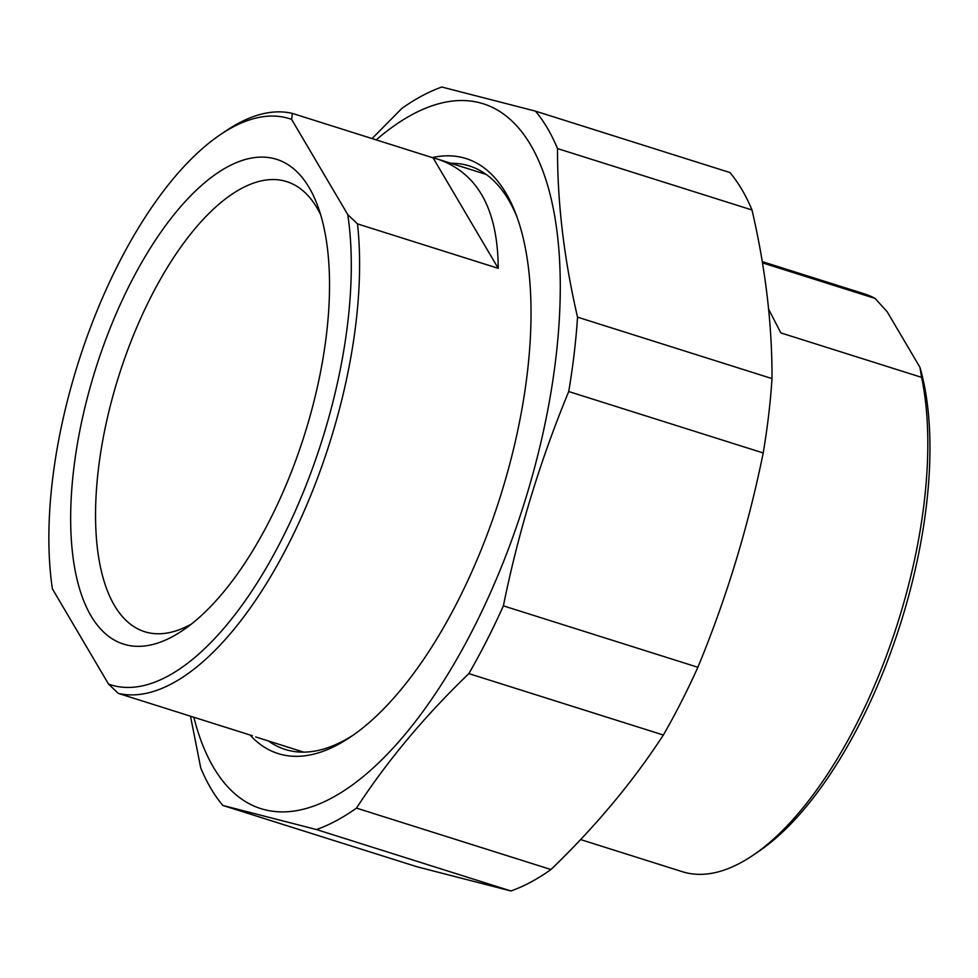 <?xml version="1.0" encoding="UTF-8"?>
<svg xmlns="http://www.w3.org/2000/svg" width="978" height="978" viewBox="0 0 978 978"><rect width="100%" height="100%" fill="white"/><g stroke="black" fill="none" stroke-linecap="round" stroke-linejoin="round"><path stroke-width="1.47" d="M190.49 716.189L200.759 768.011A391.97 168.888 -72.5 0 0 210.906 788.476A391.97 168.888 -72.5 0 0 222.825 805.444L417.313 866.863L510.932 890.97L316.456 829.552A391.97 168.888 -72.5 0 0 356.469 808.109L550.956 869.528A391.97 168.888 107.5 0 1 510.932 890.97M535.455 111.137L729.943 172.556A391.97 168.888 107.5 0 1 752.009 209.989L557.521 148.57A391.97 168.888 -72.5 0 0 535.455 111.137L441.824 87.03A391.97 168.888 -72.5 0 0 401.811 108.472L372.068 138.57M568.719 391.542A391.97 168.888 -72.5 0 0 577.533 317.153L772.009 378.584A391.97 168.888 107.5 0 1 763.207 452.961L568.719 391.542C540.088 460.809 518.316 532.252 503.389 605.859L697.876 667.277A391.97 168.888 107.5 0 1 663.353 735.028L468.865 673.61A391.97 168.888 -72.5 0 0 503.389 605.859M316.456 829.552L222.825 805.444M772.009 378.584C772.192 324.549 765.529 268.351 752.009 209.989M697.876 667.277C726.507 597.998 748.28 526.567 763.207 452.961M550.956 869.528C595.272 826.862 632.742 782.033 663.353 735.028M468.865 673.61C424.55 716.275 387.08 761.116 356.469 808.109M557.521 148.57C557.338 202.605 564.013 258.803 577.533 317.153M193.864 717.265A369.55 159.231 -72.5 0 0 213.51 767.375A369.55 159.231 -72.5 0 0 536.25 461.274A369.55 159.231 -72.5 0 0 376.212 139.878M450.907 163.302A305.943 131.822 107.5 0 1 469.464 165.979A305.943 131.822 107.5 0 1 508.646 200.001A305.943 131.822 107.5 0 1 517.081 217.226M353.608 734.857A305.943 131.822 107.5 0 1 285.197 749.454A305.943 131.822 107.5 0 1 268.461 740.994M249.952 734.979A311.994 134.438 -72.5 0 0 350.772 736.813A311.994 134.438 -72.5 0 0 500.32 496.555A311.994 134.438 -72.5 0 0 515.883 213.999A311.994 134.438 -72.5 0 0 506.029 193.253A311.994 134.438 -72.5 0 0 432.3 157.592M762.449 262.85L875.078 298.412L887.18 311.762L919.931 367.3L921.618 377.361L780.86 332.911L768.586 309.17M921.618 377.361A302.911 130.526 107.5 0 1 856.655 723.806A302.911 130.526 107.5 0 1 752.815 855.408A302.911 130.526 107.5 0 1 682.314 871.691L580.577 839.564M762.253 261.627L864.76 293.999A302.911 130.526 107.5 0 1 875.078 298.412M752.815 855.408L758.439 851.606A296.847 127.91 -72.5 0 0 919.931 367.3M498.242 268.339L433.083 157.849L438.144 159.267C477.802 173.118 497.839 209.475 498.242 268.339L357.483 223.889L347.765 214.585L291.627 119.402A296.847 127.91 107.5 0 0 220.392 134.634A296.847 127.91 107.5 0 0 52.409 588.89L108.534 684.087L118.265 693.378L252.422 735.749M291.627 119.402L292.336 113.387L433.083 157.849M347.765 214.585A296.847 127.91 107.5 0 1 281.542 539.88A296.847 127.91 107.5 0 1 108.534 684.087M91.003 615.834A254.158 109.512 -72.5 0 0 182.703 630.431A254.158 109.512 -72.5 0 0 304.513 434.721A254.158 109.512 -72.5 0 0 317.202 204.549A254.158 109.512 -72.5 0 0 137.482 269.989A254.158 109.512 -72.5 0 0 91.003 615.834M118.265 693.378A302.911 130.526 -72.5 0 0 288.412 544.355A302.911 130.526 -72.5 0 0 357.483 223.889M292.336 113.387A302.911 130.526 -72.5 0 0 226.016 130.82L220.392 134.634M191.333 624.098A235.979 101.675 107.5 0 1 144.658 631.702A235.979 101.675 107.5 0 1 114.438 605.468A235.979 101.675 107.5 0 1 133.473 335.246A235.979 101.675 107.5 0 1 286.786 181.651A235.979 101.675 107.5 0 1 317.006 207.898A235.979 101.675 107.5 0 1 320.637 214.683M255.71 736.96L303.755 752.143M438.144 159.267L486.2 174.439"/></g></svg>
